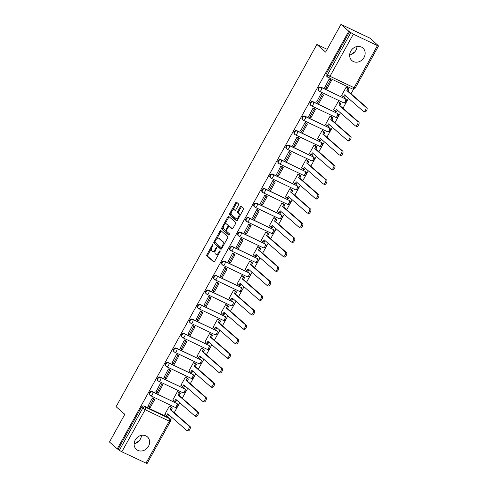 <?xml version="1.0" encoding="UTF-8"?>
<svg xmlns="http://www.w3.org/2000/svg" width="488" height="488" viewBox="0 0 488 488"><rect width="100%" height="100%" fill="white"/><g stroke="black" fill="none" stroke-linecap="round" stroke-linejoin="round"><path stroke-width="0.73" d="M212.933 244.543A0.738 0.348 -64.6 0 0 212.896 244.519A0.738 0.348 -64.6 0 0 212.31 244.946L206.942 254.638A1.049 0.494 -64.6 0 0 206.821 255.883L213.744 261.94A1.049 0.494 -64.6 0 0 213.799 261.977A1.049 0.494 -64.6 0 0 214.635 261.367L220.009 251.674A0.738 0.348 -64.6 0 0 220.094 250.801A0.738 0.348 -64.6 0 0 220.051 250.771A0.738 0.348 -64.6 0 0 219.472 251.204L218.776 252.455A3.361 1.586 -64.6 0 1 216.105 254.413A3.361 1.586 -64.6 0 1 215.928 254.297L215.348 253.797A3.361 1.586 -64.6 0 1 215.733 249.801L216.428 248.544A0.738 0.348 -64.6 0 0 216.513 247.672A0.738 0.348 -64.6 0 0 216.477 247.642A0.738 0.348 -64.6 0 0 215.891 248.075L215.196 249.325A3.361 1.586 -64.6 0 1 212.524 251.289A3.361 1.586 -64.6 0 1 212.347 251.167L211.768 250.667A3.361 1.586 -64.6 0 1 212.158 246.672L212.853 245.415A0.738 0.348 -64.6 0 0 212.933 244.543M135.231 439.969A8.345 7.289 131.2 0 0 136.378 449.405A8.345 7.289 131.2 0 0 148.517 446.276A8.345 7.289 131.2 0 0 147.364 436.839A8.345 7.289 131.2 0 0 135.231 439.969M134.121 443.763A8.345 7.289 131.2 0 0 140.361 439.151A8.345 7.289 131.2 0 0 141.471 435.351M350.756 51.155A8.345 7.289 131.2 0 0 351.903 60.585A8.345 7.289 131.2 0 0 364.042 57.456A8.345 7.289 131.2 0 0 362.889 48.025A8.345 7.289 131.2 0 0 350.756 51.155M349.646 54.949A8.345 7.289 131.2 0 0 355.886 50.331A8.345 7.289 131.2 0 0 356.996 46.537M238.4 205.149A1.049 0.494 -64.6 0 0 238.516 203.905L236.576 202.203A1.049 0.494 -64.6 0 0 236.521 202.166A1.049 0.494 -64.6 0 0 235.686 202.782L229.72 213.543A1.049 0.494 -64.6 0 0 229.598 214.793L236.521 220.844A1.049 0.494 -64.6 0 0 236.576 220.881A1.049 0.494 -64.6 0 0 237.412 220.271L243.378 209.511A1.049 0.494 -64.6 0 0 243.5 208.26L241.151 206.204A1.049 0.494 -64.6 0 0 241.096 206.168A1.049 0.494 -64.6 0 0 240.267 206.784L237.711 211.389A1.049 0.494 -64.6 0 0 237.589 212.64L238.754 213.653A2.806 1.33 -64.6 0 1 238.516 216.831A2.806 1.33 -64.6 0 1 236.198 218.63A2.806 1.33 -64.6 0 1 236.046 218.532L231.489 214.549A2.806 1.33 -64.6 0 1 231.727 211.371A2.806 1.33 -64.6 0 1 234.045 209.572A2.806 1.33 -64.6 0 1 234.191 209.669L234.954 210.334A1.049 0.494 -64.6 0 0 235.009 210.371A1.049 0.494 -64.6 0 0 235.844 209.761L238.4 205.149M117.279 448.844L109.477 442.024L124.83 414.33L116.089 406.693L316.883 44.451L325.624 52.094L340.972 24.4L348.774 31.22L117.279 448.844L119.347 450.314L142.685 408.218A2.141 1.867 -48.8 0 1 145.418 407.163L169.519 418.606A2.141 1.867 -48.8 0 1 169.897 418.856L168.683 417.795A2.141 1.867 131.2 0 0 168.305 417.545L169.519 418.606A2.141 1.013 -64.6 0 1 169.275 421.15L145.168 409.707L121.835 451.809L119.347 450.314M220.851 230.574A1.049 0.494 -64.6 0 0 220.796 230.537A1.049 0.494 -64.6 0 0 219.96 231.147L213.994 241.914A1.049 0.494 -64.6 0 0 213.872 243.158L220.802 249.215A1.049 0.494 -64.6 0 0 220.857 249.252A1.049 0.494 -64.6 0 0 221.692 248.642L227.658 237.876A1.049 0.494 -64.6 0 0 227.774 236.625L220.851 230.574M221.857 227.725L227.823 216.965A1.049 0.494 -64.6 0 1 228.659 216.355A1.049 0.494 -64.6 0 1 228.713 216.391L235.637 222.443A1.049 0.494 -64.6 0 1 235.521 223.693L232.965 228.299A1.049 0.494 -64.6 0 1 232.129 228.909A1.049 0.494 -64.6 0 1 232.075 228.872L229.269 226.42A1.049 0.494 -64.6 0 0 229.207 226.383A1.049 0.494 -64.6 0 0 228.378 226.993L226.682 230.049A1.049 0.494 -64.6 0 0 226.56 231.3L229.482 233.856A0.738 0.348 -64.6 0 1 229.421 234.685A0.738 0.348 -64.6 0 1 228.817 235.155A0.738 0.348 -64.6 0 1 228.774 235.131L221.735 228.976A1.049 0.494 -64.6 0 1 221.857 227.725L222.705 228.134L223.4 226.889M340.972 24.4L370.191 38.265L377.865 45.317M170.422 419.546L171.684 417.27M174.222 412.695L179.718 402.771M182.256 398.202L187.758 388.277M190.289 383.702L195.792 373.777M198.329 369.209L203.825 359.284M206.363 354.709L211.865 344.784M214.397 340.209L219.899 330.291M222.436 325.716L227.939 315.791M230.47 311.216L235.972 301.291M238.504 296.722L244.006 286.798M246.544 282.223L252.046 272.298M254.577 267.729L260.08 257.804M262.611 253.229L268.113 243.305M270.651 238.736L276.153 228.811M278.685 224.236L284.187 214.311M286.724 209.736L292.221 199.812M294.758 195.243L300.26 185.318M302.792 180.743L308.294 170.818M310.832 166.249L316.328 156.325M318.865 151.75L324.368 141.825M326.899 137.256L332.401 127.331M334.939 122.756L340.435 112.832M342.972 108.257L348.475 98.332M351.006 93.763L353.562 89.158M348.774 31.22L353.33 34.178L377.431 45.622L378.523 45.976L377.139 44.682L377.986 45.085M118.133 449.253L141.465 407.151A2.141 1.867 -48.8 0 1 144.198 406.101L168.305 417.545M145.936 463.246L169.275 421.15L170.361 421.504L147.028 463.6L121.835 451.809M170.69 406.644L169.44 405.992L164.804 414.355L165.145 414.519M153.629 398.605L152.402 397.903L147.937 406.351M161.662 384.105L160.436 383.409L155.977 391.852M178.724 392.145L177.473 391.492L172.837 399.861L173.179 400.02M169.702 369.611L168.476 368.91L164.011 377.358M186.764 377.651L185.507 376.998L180.871 385.361L181.219 385.526M177.736 355.111L176.51 354.416L172.044 362.858M194.797 363.151L193.547 362.499L188.911 370.862L189.252 371.026M185.769 340.618L184.543 339.916L180.084 348.365M202.831 348.658L201.581 348.005L196.945 356.368L197.286 356.533M193.809 326.118L192.583 325.423L188.118 333.865M210.871 334.158L209.614 333.505L204.978 341.868L205.326 342.033M201.843 311.625L200.617 310.923L196.152 319.372M218.905 319.664L217.654 319.012L213.018 327.375L213.36 327.533M209.883 297.125L208.65 296.429L204.191 304.872M226.938 305.165L225.688 304.512L221.052 312.875L221.393 313.04M217.916 282.631L216.69 281.93L212.225 290.372M234.978 290.671L233.721 290.018L229.085 298.381L229.433 298.54M225.95 268.132L224.724 267.43L220.259 275.879M243.012 276.171L241.761 275.519L237.125 283.882L237.467 284.046M233.99 253.632L232.764 252.936L228.299 261.379M251.046 261.672L249.795 261.019L245.159 269.382L245.501 269.547M242.024 239.138L240.797 238.437L236.332 246.885M259.085 247.178L257.829 246.525L253.193 254.889L253.54 255.053M250.057 224.639L248.831 223.943L244.372 232.386M267.119 232.678L265.868 232.026L261.233 240.389L261.574 240.554M258.097 210.145L256.871 209.444L252.406 217.892M275.153 218.185L273.902 217.532L269.266 225.895L269.608 226.054M266.131 195.645L264.905 194.95L260.44 203.392M283.192 203.685L281.942 203.032L277.306 211.395L277.648 211.56M274.164 181.152L272.938 180.45L268.479 188.899M291.226 189.191L289.976 188.539L285.34 196.902L285.681 197.06M282.204 166.652L280.978 165.951L276.513 174.399M299.26 174.692L298.009 174.039L293.373 182.402L293.715 182.567M290.238 152.152L289.012 151.457L284.547 159.899M307.3 160.192L306.049 159.539L301.413 167.909L301.755 168.067M298.272 137.659L297.046 136.957L292.587 145.406M315.333 145.698L314.083 145.046L309.447 153.409L309.788 153.574M306.311 123.159L305.085 122.464L300.62 130.906M323.367 131.199L322.117 130.546L317.481 138.909L317.822 139.074M314.345 108.665L313.119 107.964L308.654 116.412M331.407 116.705L330.156 116.052L325.52 124.416L325.862 124.58M322.379 94.166L321.153 93.47L316.694 101.913M339.441 102.206L338.19 101.553L333.554 109.916L333.896 110.081M330.419 79.672L329.193 78.971L324.727 87.419M347.48 87.712L346.224 87.059L341.588 95.422L341.935 95.581M320.988 87.169L321.421 87.547A2.141 1.013 115.4 0 1 321.177 90.091A2.141 1.013 115.4 0 1 319.475 91.335A2.141 1.013 115.4 0 1 319.359 91.262A2.141 1.867 -48.8 0 1 318.981 91.012L318.548 90.64A2.141 1.867 131.2 0 1 320.988 87.169L345.522 98.985A2.141 1.867 -48.8 0 1 345.9 99.235L345.474 98.857A2.141 1.867 131.2 0 0 345.095 98.613M312.954 101.663L313.387 102.041A2.141 1.013 115.4 0 1 313.137 104.584A2.141 1.013 115.4 0 1 311.435 105.835A2.141 1.013 115.4 0 1 311.326 105.762A2.141 1.867 -48.8 0 1 310.947 105.512L310.514 105.133A2.141 1.867 131.2 0 1 312.954 101.663L337.489 113.484A2.141 1.867 -48.8 0 1 337.867 113.728L337.434 113.356A2.141 1.867 131.2 0 0 337.055 113.106M304.915 116.162L305.348 116.541A2.141 1.013 115.4 0 1 305.104 119.084A2.141 1.013 115.4 0 1 303.402 120.329A2.141 1.013 115.4 0 1 303.286 120.255A2.141 1.867 -48.8 0 1 302.908 120.011L302.481 119.633A2.141 1.867 131.2 0 1 304.915 116.162L329.455 127.978A2.141 1.867 -48.8 0 1 329.833 128.228L329.4 127.85A2.141 1.867 131.2 0 0 329.022 127.606M296.881 130.662L297.314 131.034A2.141 1.013 115.4 0 1 297.064 133.578A2.141 1.013 115.4 0 1 295.368 134.828A2.141 1.013 115.4 0 1 295.252 134.755A2.141 1.867 -48.8 0 1 294.874 134.505L294.441 134.127A2.141 1.867 131.2 0 1 296.881 130.662L321.415 142.478A2.141 1.867 -48.8 0 1 321.793 142.728L321.366 142.35A2.141 1.867 131.2 0 0 320.988 142.099M288.847 145.156L289.274 145.534A2.141 1.013 115.4 0 1 289.03 148.077A2.141 1.013 115.4 0 1 287.328 149.322A2.141 1.013 115.4 0 1 287.219 149.249A2.141 1.867 -48.8 0 1 286.84 149.005L286.407 148.626A2.141 1.867 131.2 0 1 288.847 145.156L313.381 156.977A2.141 1.867 -48.8 0 1 313.76 157.221L313.326 156.843A2.141 1.867 131.2 0 0 312.948 156.599M280.807 159.655L281.24 160.027A2.141 1.013 115.4 0 1 280.996 162.577A2.141 1.013 115.4 0 1 279.295 163.822A2.141 1.013 115.4 0 1 279.179 163.748A2.141 1.867 -48.8 0 1 278.8 163.498L278.374 163.12A2.141 1.867 131.2 0 1 280.807 159.655L305.348 171.471A2.141 1.867 -48.8 0 1 305.726 171.721L305.293 171.343A2.141 1.867 131.2 0 0 304.915 171.093M272.774 174.149L273.207 174.527A2.141 1.013 115.4 0 1 272.957 177.071A2.141 1.013 115.4 0 1 271.255 178.321A2.141 1.013 115.4 0 1 271.145 178.242A2.141 1.867 -48.8 0 1 270.767 177.998L270.334 177.62A2.141 1.867 131.2 0 1 272.774 174.149L297.308 185.971A2.141 1.867 -48.8 0 1 297.686 186.215L297.259 185.843A2.141 1.867 131.2 0 0 296.881 185.593M264.74 188.649L265.167 189.027A2.141 1.013 115.4 0 1 264.923 191.571A2.141 1.013 115.4 0 1 263.221 192.815A2.141 1.013 115.4 0 1 263.111 192.742A2.141 1.867 -48.8 0 1 262.733 192.492L262.3 192.119A2.141 1.867 131.2 0 1 264.74 188.649L289.274 200.464A2.141 1.867 -48.8 0 1 289.652 200.714L289.219 200.336A2.141 1.867 131.2 0 0 288.841 200.086M256.7 203.142L257.133 203.52A2.141 1.013 115.4 0 1 256.889 206.064A2.141 1.013 115.4 0 1 255.187 207.315A2.141 1.013 115.4 0 1 255.071 207.241A2.141 1.867 -48.8 0 1 254.693 206.991L254.266 206.613A2.141 1.867 131.2 0 1 256.7 203.142L281.24 214.964A2.141 1.867 -48.8 0 1 281.619 215.208L281.186 214.836A2.141 1.867 131.2 0 0 280.807 214.586M248.666 217.642L249.1 218.02A2.141 1.013 115.4 0 1 248.849 220.564A2.141 1.013 115.4 0 1 247.148 221.808A2.141 1.013 115.4 0 1 247.038 221.735A2.141 1.867 -48.8 0 1 246.66 221.491L246.226 221.113A2.141 1.867 131.2 0 1 248.666 217.642L273.201 229.458A2.141 1.867 -48.8 0 1 273.579 229.708L273.152 229.329A2.141 1.867 131.2 0 0 272.774 229.085M240.633 232.142L241.06 232.514A2.141 1.013 115.4 0 1 240.816 235.057A2.141 1.013 115.4 0 1 239.114 236.308A2.141 1.013 115.4 0 1 239.004 236.235A2.141 1.867 -48.8 0 1 238.626 235.985L238.193 235.606A2.141 1.867 131.2 0 1 240.633 232.142L265.167 243.957A2.141 1.867 -48.8 0 1 265.545 244.207L265.112 243.829A2.141 1.867 131.2 0 0 264.734 243.579M232.593 246.635L233.026 247.013A2.141 1.013 115.4 0 1 232.782 249.557A2.141 1.013 115.4 0 1 231.08 250.801A2.141 1.013 115.4 0 1 230.964 250.728A2.141 1.867 -48.8 0 1 230.586 250.484L230.159 250.106A2.141 1.867 131.2 0 1 232.593 246.635L257.133 258.457A2.141 1.867 -48.8 0 1 257.511 258.701L257.078 258.323A2.141 1.867 131.2 0 0 256.7 258.079M224.559 261.135L224.992 261.507A2.141 1.013 115.4 0 1 224.742 264.051A2.141 1.013 115.4 0 1 223.04 265.301A2.141 1.013 115.4 0 1 222.931 265.228A2.141 1.867 -48.8 0 1 222.552 264.978L222.119 264.6A2.141 1.867 131.2 0 1 224.559 261.135L249.094 272.951A2.141 1.867 -48.8 0 1 249.472 273.201L249.039 272.822A2.141 1.867 131.2 0 0 248.666 272.572M216.526 275.629L216.953 276.007A2.141 1.013 115.4 0 1 216.709 278.55A2.141 1.013 115.4 0 1 215.007 279.801A2.141 1.013 115.4 0 1 214.897 279.722A2.141 1.867 -48.8 0 1 214.519 279.478L214.086 279.099A2.141 1.867 131.2 0 1 216.526 275.629L241.06 287.45A2.141 1.867 -48.8 0 1 241.438 287.694L241.005 287.316A2.141 1.867 131.2 0 0 240.627 287.072M208.486 290.128L208.919 290.506A2.141 1.013 115.4 0 1 208.675 293.05A2.141 1.013 115.4 0 1 206.973 294.294A2.141 1.013 115.4 0 1 206.857 294.221A2.141 1.867 -48.8 0 1 206.479 293.971L206.052 293.599A2.141 1.867 131.2 0 1 208.486 290.128L233.02 301.944A2.141 1.867 -48.8 0 1 233.398 302.194L232.971 301.816A2.141 1.867 131.2 0 0 232.593 301.566M200.452 304.622L200.885 305A2.141 1.013 115.4 0 1 200.635 307.544A2.141 1.013 115.4 0 1 198.933 308.794A2.141 1.013 115.4 0 1 198.823 308.715A2.141 1.867 -48.8 0 1 198.445 308.471L198.012 308.093A2.141 1.867 131.2 0 1 200.452 304.622L224.986 316.444A2.141 1.867 -48.8 0 1 225.364 316.688L224.931 316.315A2.141 1.867 131.2 0 0 224.553 316.065M192.418 319.121L192.845 319.5A2.141 1.013 115.4 0 1 192.601 322.043A2.141 1.013 115.4 0 1 190.899 323.288A2.141 1.013 115.4 0 1 190.784 323.215A2.141 1.867 -48.8 0 1 190.411 322.965L189.978 322.592A2.141 1.867 131.2 0 1 192.418 319.121L216.953 330.937A2.141 1.867 -48.8 0 1 217.331 331.187L216.898 330.809A2.141 1.867 131.2 0 0 216.519 330.565M184.379 333.615L184.812 333.993A2.141 1.013 115.4 0 1 184.568 336.537A2.141 1.013 115.4 0 1 182.866 337.787A2.141 1.013 115.4 0 1 182.75 337.714A2.141 1.867 -48.8 0 1 182.372 337.464L181.939 337.086A2.141 1.867 131.2 0 1 184.379 333.615L208.913 345.437A2.141 1.867 -48.8 0 1 209.291 345.687L208.864 345.309A2.141 1.867 131.2 0 0 208.486 345.059M176.345 348.115L176.778 348.493A2.141 1.013 115.4 0 1 176.528 351.037A2.141 1.013 115.4 0 1 174.826 352.281A2.141 1.013 115.4 0 1 174.716 352.208A2.141 1.867 -48.8 0 1 174.338 351.964L173.905 351.586A2.141 1.867 131.2 0 1 176.345 348.115L200.879 359.93A2.141 1.867 -48.8 0 1 201.257 360.181L200.824 359.802A2.141 1.867 131.2 0 0 200.446 359.558M168.311 362.615L168.738 362.987A2.141 1.013 115.4 0 1 168.494 365.53A2.141 1.013 115.4 0 1 166.792 366.781A2.141 1.013 115.4 0 1 166.676 366.708A2.141 1.867 -48.8 0 1 166.298 366.457L165.871 366.079A2.141 1.867 131.2 0 1 168.311 362.615L192.845 374.43A2.141 1.867 -48.8 0 1 193.224 374.68L192.791 374.302A2.141 1.867 131.2 0 0 192.412 374.052M160.271 377.108L160.704 377.486A2.141 1.013 115.4 0 1 160.46 380.03A2.141 1.013 115.4 0 1 158.759 381.274A2.141 1.013 115.4 0 1 158.643 381.201A2.141 1.867 -48.8 0 1 158.264 380.957L157.831 380.579A2.141 1.867 131.2 0 1 160.271 377.108L184.806 388.93A2.141 1.867 -48.8 0 1 185.184 389.174L184.757 388.796A2.141 1.867 131.2 0 0 184.379 388.552M152.238 391.608L152.671 391.986A2.141 1.013 115.4 0 1 152.421 394.53A2.141 1.013 115.4 0 1 150.719 395.774A2.141 1.013 115.4 0 1 150.609 395.701A2.141 1.867 -48.8 0 1 150.231 395.451L149.798 395.073A2.141 1.867 131.2 0 1 152.238 391.608L176.772 403.423A2.141 1.867 -48.8 0 1 177.15 403.674L176.717 403.295A2.141 1.867 131.2 0 0 176.339 403.045M316.883 44.451L327.155 49.331M139.416 440.542L135.127 443.507M354.941 51.728L350.652 54.693M349.628 31.622L326.289 73.718A2.141 1.867 131.2 0 0 326.588 76.14L327.802 77.202A2.141 1.867 -48.8 0 1 327.509 74.786L350.841 32.684M213.201 251.576A3.361 1.586 -64.6 0 0 213.378 251.692A3.361 1.586 -64.6 0 0 215.257 250.856M216.776 254.706A3.361 1.586 -64.6 0 0 216.953 254.821A3.361 1.586 -64.6 0 0 218.587 254.242M211.487 248.374L207.79 255.041A1.049 0.494 -64.6 0 0 207.668 256.291L214.128 261.934M214.94 242.152L214.848 242.316A1.049 0.494 -64.6 0 0 214.726 243.567L221.18 249.209M221.32 230.983A1.049 0.494 -64.6 0 0 220.814 231.55L216.861 238.675M215.086 241.377A0.738 0.348 -64.6 0 0 215.007 242.255L221.082 247.569A0.738 0.348 -64.6 0 0 221.125 247.593A0.738 0.348 -64.6 0 0 221.704 247.166L222.443 245.842A3.361 1.586 -64.6 0 0 222.827 241.847L218.673 238.217A3.361 1.586 -64.6 0 0 218.496 238.095A3.361 1.586 -64.6 0 0 215.824 240.059L215.086 241.377M221.168 247.605L221.936 247.971A0.738 0.348 -64.6 0 0 221.973 247.995A0.738 0.348 -64.6 0 0 222.034 248.014M223.961 244.543A3.361 1.586 -64.6 0 0 223.681 242.249L222.827 241.847M218.496 238.095L219.344 238.504A3.361 1.586 -64.6 0 1 219.521 238.62L223.681 242.249M224.876 224.224L228.677 217.367L227.823 216.965M229.183 216.8A1.049 0.494 -64.6 0 0 228.677 217.367M232.459 228.866L230.116 226.822A1.049 0.494 -64.6 0 0 230.061 226.786A1.049 0.494 -64.6 0 0 230 226.767M229.11 235.082L221.735 228.976M226.353 223.87A2.806 1.33 -64.6 0 0 226.2 223.772A2.806 1.33 -64.6 0 0 223.882 225.572A2.806 1.33 -64.6 0 0 223.644 228.75L225.255 230.153A1.049 0.494 -64.6 0 0 225.31 230.19A1.049 0.494 -64.6 0 0 226.145 229.58L227.835 226.524A1.049 0.494 -64.6 0 0 227.957 225.273L226.353 223.87L227.201 224.273A2.806 1.33 -64.6 0 0 227.054 224.175A2.806 1.33 -64.6 0 0 226.883 224.126M225.371 230.214L226.103 230.562A1.049 0.494 -64.6 0 0 226.157 230.598A1.049 0.494 -64.6 0 0 226.481 230.556M228.89 226.42A1.049 0.494 -64.6 0 0 228.811 225.682L227.957 225.273M227.201 224.273L228.811 225.682M222.705 228.134A1.049 0.494 -64.6 0 0 222.589 229.378M234.728 209.925A2.806 1.33 -64.6 0 1 234.899 209.974A2.806 1.33 -64.6 0 1 235.045 210.072L235.338 210.328M236.9 218.941A2.806 1.33 -64.6 0 0 237.046 219.039A2.806 1.33 -64.6 0 0 238.321 218.636M239.87 215.836A2.806 1.33 -64.6 0 0 239.608 214.061L238.754 213.653M241.621 206.619A1.049 0.494 -64.6 0 0 241.115 207.186L238.565 211.792A1.049 0.494 -64.6 0 0 238.443 213.042L239.608 214.061M231.221 212.774L230.568 213.945A1.049 0.494 -64.6 0 0 230.452 215.196L236.906 220.838M237.046 202.618A1.049 0.494 -64.6 0 0 236.534 203.185L232.776 209.974M168.653 414.623L167.713 416.319L166.603 415.794L167.713 413.8L186.605 430.312A2.458 1.165 -64.6 0 0 186.739 430.398A2.458 1.165 -64.6 0 0 188.771 428.824A2.458 1.165 -64.6 0 0 188.978 426.042L190.082 426.567A2.458 1.165 115.4 0 1 189.875 429.349A2.458 1.165 115.4 0 1 187.843 430.928A2.458 1.165 115.4 0 1 187.715 430.843M170.544 406.516L172.294 408.047L171.19 407.523L170.08 409.524L171.19 410.048L190.082 426.567M172.294 408.047L171.19 410.048M153.336 398.348L154.702 399.538L153.592 399.013L149.005 407.285L147.791 406.223M153.592 399.013L152.378 397.952M154.702 399.538L150.115 407.809L149.005 407.285M170.08 409.524L188.978 426.042M171.19 407.523L169.44 405.992M166.603 415.794L164.852 414.263M176.693 400.123L175.747 401.825L174.643 401.301L175.747 399.3L194.645 415.819A2.458 1.165 -64.6 0 0 194.773 415.904A2.458 1.165 -64.6 0 0 196.804 414.324A2.458 1.165 -64.6 0 0 197.012 411.543L198.122 412.067A2.458 1.165 115.4 0 1 197.914 414.849A2.458 1.165 115.4 0 1 195.877 416.429A2.458 1.165 115.4 0 1 195.749 416.343M178.577 392.016L180.334 393.554L179.224 393.029L178.12 395.024L179.224 395.548L198.122 412.067M180.334 393.554L179.224 395.548M161.376 383.855L162.736 385.044L161.626 384.52L157.044 392.791L155.831 391.724M161.626 384.52L160.412 383.458M162.736 385.044L158.149 393.316L157.044 392.791M178.12 395.024L197.012 411.543M179.224 393.029L177.473 391.498M174.643 401.301L172.886 399.764M184.726 385.624L183.781 387.326L182.677 386.801L183.781 384.8L202.679 401.319A2.458 1.165 -64.6 0 0 202.807 401.404A2.458 1.165 -64.6 0 0 204.844 399.831A2.458 1.165 -64.6 0 0 205.051 397.049L206.156 397.574A2.458 1.165 115.4 0 1 205.948 400.355A2.458 1.165 115.4 0 1 203.917 401.929A2.458 1.165 115.4 0 1 203.789 401.844M186.611 377.523L188.368 379.054L187.258 378.529L186.154 380.53L187.258 381.055L206.156 397.574M188.368 379.054L187.258 381.055M169.409 369.355L170.769 370.545L169.665 370.02L165.078 378.291L163.864 377.23M169.665 370.02L168.445 368.959M170.769 370.545L166.188 378.816L165.078 378.291M186.154 380.53L205.051 397.049M187.258 378.529L185.507 376.998M182.677 386.801L180.926 385.27M192.76 371.13L191.821 372.832L190.71 372.301L191.821 370.307L210.712 386.825A2.458 1.165 -64.6 0 0 210.846 386.911A2.458 1.165 -64.6 0 0 212.878 385.331A2.458 1.165 -64.6 0 0 213.085 382.549L214.189 383.074A2.458 1.165 115.4 0 1 213.988 385.855A2.458 1.165 115.4 0 1 211.951 387.435A2.458 1.165 115.4 0 1 211.822 387.35M194.651 363.023L196.402 364.56L195.298 364.036L194.187 366.03L195.298 366.555L214.189 383.074M196.402 364.56L195.298 366.555M177.443 354.861L178.809 356.051L177.699 355.526L173.112 363.792L171.898 362.73M177.699 355.526L176.485 354.459M178.809 356.051L174.222 364.322L173.112 363.792M194.187 366.03L213.085 382.549M195.298 364.036L193.547 362.499M190.71 372.301L188.96 370.77M200.8 356.63L199.854 358.332L198.75 357.808L199.854 355.807L218.752 372.326A2.458 1.165 -64.6 0 0 218.88 372.411A2.458 1.165 -64.6 0 0 220.911 370.831A2.458 1.165 -64.6 0 0 221.119 368.05L222.229 368.58A2.458 1.165 115.4 0 1 222.022 371.362A2.458 1.165 115.4 0 1 219.99 372.936A2.458 1.165 115.4 0 1 219.856 372.85M202.685 348.53L204.441 350.061L203.331 349.536L202.227 351.537L203.331 352.061L222.229 368.58M204.441 350.061L203.331 352.061M185.483 340.362L186.843 341.551L185.733 341.027L181.152 349.298L179.938 348.237M185.733 341.027L184.519 339.965M186.843 341.551L182.256 349.823L181.152 349.298M202.227 351.537L221.119 368.05M203.331 349.536L201.581 348.005M198.75 357.808L196.993 356.277M208.834 342.137L207.894 343.833L206.784 343.308L207.894 341.313L226.786 357.832A2.458 1.165 -64.6 0 0 226.914 357.918A2.458 1.165 -64.6 0 0 228.951 356.338A2.458 1.165 -64.6 0 0 229.159 353.556L230.263 354.081A2.458 1.165 115.4 0 1 230.055 356.862A2.458 1.165 115.4 0 1 228.024 358.442A2.458 1.165 115.4 0 1 227.896 358.357M210.718 334.03L212.475 335.567L211.371 335.036L210.261 337.037L211.371 337.562L230.263 354.081M212.475 335.567L211.371 337.562M193.516 325.862L194.877 327.058L193.773 326.527L189.185 334.798L187.971 333.737M193.773 326.527L192.559 325.465M194.877 327.058L190.296 335.323L189.185 334.798M210.261 337.037L229.159 353.556M211.371 335.036L209.614 333.505M206.784 343.308L205.033 341.777M216.867 327.637L215.928 329.339L214.818 328.814L215.928 326.814L234.819 343.332A2.458 1.165 -64.6 0 0 234.954 343.418A2.458 1.165 -64.6 0 0 236.985 341.838A2.458 1.165 -64.6 0 0 237.192 339.056L238.296 339.581A2.458 1.165 115.4 0 1 238.095 342.369A2.458 1.165 115.4 0 1 236.058 343.942A2.458 1.165 115.4 0 1 235.93 343.857M218.758 319.536L220.509 321.067L219.405 320.543L218.295 322.537L219.405 323.068L238.296 339.581M220.509 321.067L219.405 323.068M201.55 311.368L202.916 312.558L201.806 312.033L197.225 320.305L196.005 319.243M201.806 312.033L200.592 310.972M202.916 312.558L198.329 320.829L197.225 320.305M218.295 322.537L237.192 339.056M219.405 320.543L217.654 319.012M214.818 328.814L213.067 327.283M224.907 313.144L223.961 314.839L222.857 314.315L223.961 312.32L242.859 328.833A2.458 1.165 -64.6 0 0 242.987 328.918A2.458 1.165 -64.6 0 0 245.019 327.344A2.458 1.165 -64.6 0 0 245.226 324.563L246.336 325.087A2.458 1.165 115.4 0 1 246.129 327.869A2.458 1.165 115.4 0 1 244.098 329.449A2.458 1.165 115.4 0 1 243.963 329.363M226.792 305.037L228.549 306.568L227.439 306.043L226.334 308.044L227.439 308.569L246.336 325.087M228.549 306.568L227.439 308.569M209.59 296.869L210.95 298.058L209.84 297.534L205.259 305.805L204.045 304.744M209.84 297.534L208.626 296.472M210.95 298.058L206.363 306.33L205.259 305.805M226.334 308.044L245.226 324.563M227.439 306.043L225.688 304.512M222.857 314.315L221.101 312.784M232.941 298.644L232.001 300.346L230.891 299.821L232.001 297.82L250.893 314.339A2.458 1.165 -64.6 0 0 251.021 314.425A2.458 1.165 -64.6 0 0 253.059 312.845A2.458 1.165 -64.6 0 0 253.266 310.063L254.37 310.588A2.458 1.165 115.4 0 1 254.163 313.369A2.458 1.165 115.4 0 1 252.131 314.949A2.458 1.165 115.4 0 1 252.003 314.864M234.832 290.537L236.582 292.074L235.478 291.549L234.368 293.544L235.478 294.069L254.37 310.588M236.582 292.074L235.478 294.069M217.624 282.375L218.984 283.565L217.88 283.04L213.293 291.312L212.079 290.244M217.88 283.04L216.666 281.979M218.984 283.565L214.403 291.836L213.293 291.312M234.368 293.544L253.266 310.063M235.478 291.549L233.721 290.018M230.891 299.821L229.14 298.284M240.974 284.144L240.035 285.846L238.925 285.321L240.035 283.321L258.933 299.839A2.458 1.165 -64.6 0 0 259.061 299.925A2.458 1.165 -64.6 0 0 261.092 298.351A2.458 1.165 -64.6 0 0 261.3 295.569L262.404 296.094A2.458 1.165 115.4 0 1 262.202 298.876A2.458 1.165 115.4 0 1 260.165 300.455A2.458 1.165 115.4 0 1 260.037 300.37M242.865 276.043L244.616 277.574L243.512 277.05L242.402 279.051L243.512 279.575L262.404 296.094M244.616 277.574L243.512 279.575M225.657 267.875L227.024 269.065L225.913 268.54L221.332 276.812L220.112 275.75M225.913 268.54L224.7 267.479M227.024 269.065L222.436 277.337L221.332 276.812M242.402 279.051L261.3 295.569M243.512 277.05L241.761 275.519M238.925 285.321L237.174 283.79M249.014 269.651L248.069 271.352L246.965 270.822L248.069 268.827L266.966 285.346A2.458 1.165 -64.6 0 0 267.095 285.431A2.458 1.165 -64.6 0 0 269.126 283.851A2.458 1.165 -64.6 0 0 269.333 281.07L270.444 281.594A2.458 1.165 115.4 0 1 270.236 284.376A2.458 1.165 115.4 0 1 268.205 285.956A2.458 1.165 115.4 0 1 268.071 285.87M250.899 261.544L252.656 263.081L251.546 262.556L250.442 264.551L251.546 265.075L270.444 281.594M252.656 263.081L251.546 265.075M233.697 253.382L235.057 254.571L233.953 254.047L229.366 262.312L228.152 261.251M233.953 254.047L232.733 252.979M235.057 254.571L230.47 262.843L229.366 262.312M250.442 264.551L269.333 281.07M251.546 262.556L249.795 261.019M246.965 270.822L245.208 269.291M257.048 255.151L256.108 256.853L254.998 256.328L256.108 254.327L275 270.846A2.458 1.165 -64.6 0 0 275.128 270.931A2.458 1.165 -64.6 0 0 277.166 269.358A2.458 1.165 -64.6 0 0 277.373 266.57L278.477 267.101A2.458 1.165 115.4 0 1 278.27 269.882A2.458 1.165 115.4 0 1 276.238 271.456A2.458 1.165 115.4 0 1 276.11 271.371M258.939 247.05L260.69 248.581L259.586 248.056L258.475 250.057L259.586 250.582L278.477 267.101M260.69 248.581L259.586 250.582M241.731 238.882L243.091 240.072L241.987 239.547L237.4 247.819L236.186 246.757M241.987 239.547L240.773 238.486M243.091 240.072L238.51 248.343L237.4 247.819M258.475 250.057L277.373 266.57M259.586 248.056L257.829 246.525M254.998 256.328L253.248 254.797M265.082 240.657L264.142 242.353L263.032 241.828L264.142 239.834L283.04 256.353A2.458 1.165 -64.6 0 0 283.168 256.438A2.458 1.165 -64.6 0 0 285.199 254.858A2.458 1.165 -64.6 0 0 285.407 252.076L286.517 252.601A2.458 1.165 115.4 0 1 286.31 255.383A2.458 1.165 115.4 0 1 284.272 256.962A2.458 1.165 115.4 0 1 284.144 256.877M266.973 232.55L268.729 234.088L267.619 233.557L266.509 235.558L267.619 236.082L286.517 252.601M268.729 234.088L267.619 236.082M249.764 224.382L251.131 225.578L250.021 225.047L245.44 233.319L244.22 232.257M250.021 225.047L248.807 223.986M251.131 225.578L246.544 233.85L245.44 233.319M266.509 235.558L285.407 252.076M267.619 233.557L265.868 232.026M263.032 241.828L261.281 240.297M273.121 226.157L272.176 227.859L271.072 227.335L272.176 225.334L291.074 241.853A2.458 1.165 -64.6 0 0 291.202 241.938A2.458 1.165 -64.6 0 0 293.239 240.358A2.458 1.165 -64.6 0 0 293.44 237.577L294.551 238.101A2.458 1.165 115.4 0 1 294.343 240.889A2.458 1.165 115.4 0 1 292.312 242.463A2.458 1.165 115.4 0 1 292.178 242.377M275.006 218.057L276.763 219.588L275.653 219.063L274.549 221.058L275.653 221.589L294.551 238.101M276.763 219.588L275.653 221.589M257.804 209.889L259.165 211.078L258.06 210.554L253.473 218.825L252.259 217.764M258.06 210.554L256.841 209.492M259.165 211.078L254.584 219.35L253.473 218.825M274.549 221.058L293.44 237.577M275.653 219.063L273.902 217.532M271.072 227.335L269.321 225.804M281.155 211.664L280.216 213.36L279.106 212.835L280.216 210.84L299.107 227.359A2.458 1.165 -64.6 0 0 299.242 227.445A2.458 1.165 -64.6 0 0 301.273 225.865A2.458 1.165 -64.6 0 0 301.48 223.083L302.584 223.608A2.458 1.165 115.4 0 1 302.377 226.389A2.458 1.165 115.4 0 1 300.346 227.969A2.458 1.165 115.4 0 1 300.218 227.884M283.046 203.557L284.797 205.094L283.693 204.564L282.582 206.564L283.693 207.089L302.584 223.608M284.797 205.094L283.693 207.089M265.838 195.389L267.198 196.585L266.094 196.054L261.507 204.326L260.293 203.264M266.094 196.054L264.88 194.993M267.198 196.585L262.617 204.85L261.507 204.326M282.582 206.564L301.48 223.083M283.693 204.564L281.936 203.032M279.106 212.835L277.355 211.304M289.189 197.164L288.249 198.866L287.139 198.341L288.249 196.341L307.147 212.859A2.458 1.165 -64.6 0 0 307.275 212.945A2.458 1.165 -64.6 0 0 309.307 211.365A2.458 1.165 -64.6 0 0 309.514 208.583L310.624 209.108A2.458 1.165 115.4 0 1 310.417 211.89A2.458 1.165 115.4 0 1 308.379 213.469A2.458 1.165 115.4 0 1 308.251 213.384M291.08 189.063L292.837 190.594L291.726 190.07L290.616 192.065L291.726 192.589L310.624 209.108M292.837 190.594L291.726 192.589M273.872 180.895L275.238 182.085L274.128 181.56L269.547 189.832L268.327 188.764M274.128 181.56L272.914 180.499M275.238 182.085L270.651 190.357L269.547 189.832M290.616 192.065L309.514 208.583M291.726 190.07L289.976 188.539M287.139 198.341L285.389 196.81M297.229 182.671L296.283 184.366L295.179 183.842L296.283 181.847L315.181 198.36A2.458 1.165 -64.6 0 0 315.309 198.445A2.458 1.165 -64.6 0 0 317.346 196.871A2.458 1.165 -64.6 0 0 317.548 194.09L318.658 194.614A2.458 1.165 115.4 0 1 318.45 197.396A2.458 1.165 115.4 0 1 316.419 198.976A2.458 1.165 115.4 0 1 316.285 198.891M299.113 174.564L300.87 176.095L299.76 175.57L298.656 177.571L299.76 178.096L318.658 194.614M300.87 176.095L299.76 178.096M281.911 166.396L283.272 167.585L282.168 167.061L277.581 175.332L276.367 174.271M282.168 167.061L280.948 165.999M283.272 167.585L278.691 175.857L277.581 175.332M298.656 177.571L317.548 194.09M299.76 175.57L298.009 174.039M295.179 183.842L293.428 182.311M305.262 168.171L304.323 169.873L303.213 169.348L304.323 167.347L323.215 183.866A2.458 1.165 -64.6 0 0 323.349 183.952A2.458 1.165 -64.6 0 0 325.38 182.372A2.458 1.165 -64.6 0 0 325.587 179.59L326.692 180.115A2.458 1.165 115.4 0 1 326.484 182.896A2.458 1.165 115.4 0 1 324.453 184.476A2.458 1.165 115.4 0 1 324.325 184.391M307.153 160.064L308.904 161.601L307.8 161.077L306.69 163.071L307.8 163.596L326.692 180.115M308.904 161.601L307.8 163.596M289.945 151.902L291.305 153.092L290.201 152.567L285.614 160.839L284.4 159.771M290.201 152.567L288.988 151.506M291.305 153.092L286.724 161.363L285.614 160.839M306.69 163.071L325.587 179.59M307.8 161.077L306.049 159.546M303.213 169.348L301.462 167.811M313.302 153.671L312.357 155.373L311.252 154.849L312.357 152.848L331.254 169.366A2.458 1.165 -64.6 0 0 331.382 169.452A2.458 1.165 -64.6 0 0 333.414 167.878A2.458 1.165 -64.6 0 0 333.621 165.09L334.731 165.621A2.458 1.165 115.4 0 1 334.524 168.403A2.458 1.165 115.4 0 1 332.487 169.976A2.458 1.165 115.4 0 1 332.358 169.891M315.187 145.57L316.944 147.101L315.834 146.577L314.73 148.578L315.834 149.102L334.731 165.621M316.944 147.101L315.834 149.102M297.985 137.403L299.345 138.592L298.235 138.067L293.654 146.339L292.44 145.278M298.235 138.067L297.021 137.006M299.345 138.592L294.758 146.864L293.654 146.339M314.73 148.578L333.621 165.09M315.834 146.577L314.083 145.046M311.252 154.849L309.496 153.317M321.336 139.178L320.39 140.879L319.286 140.349L320.39 138.354L339.288 154.873A2.458 1.165 -64.6 0 0 339.416 154.958A2.458 1.165 -64.6 0 0 341.454 153.378A2.458 1.165 -64.6 0 0 341.655 150.597L342.765 151.121A2.458 1.165 115.4 0 1 342.558 153.903A2.458 1.165 115.4 0 1 340.526 155.483A2.458 1.165 115.4 0 1 340.398 155.398M323.221 131.071L324.978 132.608L323.867 132.083L322.763 134.078L323.867 134.603L342.765 151.121M324.978 132.608L323.867 134.603M306.019 122.903L307.379 124.098L306.275 123.574L301.688 131.839L300.474 130.778M306.275 123.574L305.055 122.506M307.379 124.098L302.798 132.37L301.688 131.839M322.763 134.078L341.655 150.597M323.867 132.083L322.117 130.546M319.286 140.349L317.535 138.818M329.37 124.678L328.43 126.38L327.32 125.855L328.43 123.854L347.322 140.373A2.458 1.165 -64.6 0 0 347.456 140.459A2.458 1.165 -64.6 0 0 349.487 138.879A2.458 1.165 -64.6 0 0 349.695 136.097L350.799 136.628A2.458 1.165 115.4 0 1 350.591 139.409A2.458 1.165 115.4 0 1 348.56 140.983A2.458 1.165 115.4 0 1 348.432 140.898M331.26 116.577L333.011 118.108L331.907 117.584L330.797 119.578L331.907 120.109L350.799 136.628M333.011 118.108L331.907 120.109M314.052 108.409L315.419 109.599L314.309 109.074L309.721 117.346L308.507 116.284M314.309 109.074L313.095 108.013M315.419 109.599L310.832 117.87L309.721 117.346M330.797 119.578L349.695 136.097M331.907 117.584L330.156 116.052M327.32 125.855L325.569 124.324M337.409 110.184L336.464 111.88L335.36 111.356L336.464 109.361L355.362 125.88A2.458 1.165 -64.6 0 0 355.49 125.965A2.458 1.165 -64.6 0 0 357.521 124.385A2.458 1.165 -64.6 0 0 357.728 121.603L358.839 122.128A2.458 1.165 115.4 0 1 358.631 124.91A2.458 1.165 115.4 0 1 356.6 126.49A2.458 1.165 115.4 0 1 356.466 126.404M339.294 102.077L341.051 103.615L339.941 103.084L338.837 105.085L339.941 105.609L358.839 122.128M341.051 103.615L339.941 105.609M322.092 93.909L323.452 95.105L322.342 94.574L317.761 102.846L316.547 101.785M322.342 94.574L321.128 93.513M323.452 95.105L318.865 103.371L317.761 102.846M338.837 105.085L357.728 121.603M339.941 103.084L338.19 101.553M335.36 111.356L333.603 109.824M345.443 95.685L344.498 97.386L343.393 96.862L344.504 94.861L363.395 111.38A2.458 1.165 -64.6 0 0 363.523 111.465A2.458 1.165 -64.6 0 0 365.561 109.885A2.458 1.165 -64.6 0 0 365.768 107.104L366.872 107.628A2.458 1.165 115.4 0 1 366.665 110.41A2.458 1.165 115.4 0 1 364.634 111.99A2.458 1.165 115.4 0 1 364.505 111.904M347.328 87.584L349.085 89.115L347.981 88.59L346.87 90.585L347.975 91.116L366.872 107.628M349.085 89.115L347.975 91.116M330.126 79.416L331.486 80.605L330.382 80.081L325.795 88.352L324.581 87.291M330.382 80.081L329.168 79.019M331.486 80.605L326.905 88.877L325.795 88.352M346.87 90.585L365.768 107.104M347.981 88.59L346.224 87.059M343.393 96.862L341.643 95.331M212.933 245.238L212.31 244.946M220.094 251.497L219.472 251.204M216.513 248.368L215.891 248.075M353.33 34.178L329.992 76.281L354.099 87.718L377.431 45.622M144.198 406.101L145.418 407.163A2.141 1.013 -64.6 0 1 145.168 409.707L141.465 407.151M343.467 102.706A2.141 1.013 -64.6 0 0 343.576 102.779L319.475 91.335A2.141 2.141 0 0 1 318.981 91.012A2.141 1.867 -48.8 0 1 321.421 87.547L345.522 98.985A2.141 1.013 115.4 0 1 345.278 101.528A2.141 1.013 -64.6 0 1 343.576 102.779A2.141 2.141 0 0 0 345.9 99.235M335.427 117.199A2.141 1.013 -64.6 0 0 335.543 117.272L311.435 105.835A2.141 2.141 0 0 1 310.947 105.512A2.141 1.867 -48.8 0 1 313.387 102.041L337.489 113.484A2.141 1.013 115.4 0 1 337.245 116.028A2.141 1.013 -64.6 0 1 335.543 117.272A2.141 2.141 0 0 0 337.867 113.728M327.393 131.699A2.141 1.013 -64.6 0 0 327.503 131.772L303.402 120.329A2.141 2.141 0 0 1 302.908 120.011A2.141 1.867 -48.8 0 1 305.348 116.541L329.455 127.978A2.141 1.013 115.4 0 1 329.205 130.522A2.141 1.013 -64.6 0 1 327.503 131.772A2.141 2.141 0 0 0 329.833 128.228M319.359 146.193A2.141 1.013 -64.6 0 0 319.469 146.272L295.368 134.828A2.141 2.141 0 0 1 294.874 134.505A2.141 1.867 -48.8 0 1 297.314 131.034L321.415 142.478A2.141 1.013 115.4 0 1 321.171 145.021A2.141 1.013 -64.6 0 1 319.469 146.272A2.141 2.141 0 0 0 321.793 142.728M311.32 160.692A2.141 1.013 -64.6 0 0 311.435 160.766L287.328 149.322A2.141 2.141 0 0 1 286.84 149.005A2.141 1.867 -48.8 0 1 289.274 145.534L313.381 156.977A2.141 1.013 115.4 0 1 313.137 159.521A2.141 1.013 -64.6 0 1 311.435 160.766A2.141 2.141 0 0 0 313.76 157.221M303.286 175.192A2.141 1.013 -64.6 0 0 303.396 175.265L279.295 163.822A2.141 2.141 0 0 1 278.8 163.498A2.141 1.867 -48.8 0 1 281.24 160.027L305.348 171.471A2.141 1.013 115.4 0 1 305.098 174.015A2.141 1.013 -64.6 0 1 303.396 175.265A2.141 2.141 0 0 0 305.726 171.721M295.252 189.686A2.141 1.013 -64.6 0 0 295.362 189.759L271.255 178.321A2.141 2.141 0 0 1 270.767 177.998A2.141 1.867 -48.8 0 1 273.207 174.527L297.308 185.971A2.141 1.013 115.4 0 1 297.064 188.514A2.141 1.013 -64.6 0 1 295.362 189.759A2.141 2.141 0 0 0 297.686 186.215M287.212 204.185A2.141 1.013 -64.6 0 0 287.328 204.258L263.221 192.815A2.141 2.141 0 0 1 262.733 192.492A2.141 1.867 -48.8 0 1 265.167 189.027L289.274 200.464A2.141 1.013 115.4 0 1 289.03 203.008A2.141 1.013 -64.6 0 1 287.328 204.258A2.141 2.141 0 0 0 289.652 200.714M279.179 218.679A2.141 1.013 -64.6 0 0 279.288 218.752L255.187 207.315A2.141 2.141 0 0 1 254.693 206.991A2.141 1.867 -48.8 0 1 257.133 203.52L281.24 214.964A2.141 1.013 115.4 0 1 280.99 217.508A2.141 1.013 -64.6 0 1 279.288 218.752A2.141 2.141 0 0 0 281.619 215.208M271.139 233.179A2.141 1.013 -64.6 0 0 271.255 233.252L247.148 221.808A2.141 2.141 0 0 1 246.66 221.491A2.141 1.867 -48.8 0 1 249.1 218.02L273.201 229.458A2.141 1.013 115.4 0 1 272.957 232.001A2.141 1.013 -64.6 0 1 271.255 233.252A2.141 2.141 0 0 0 273.579 229.708M263.105 247.672A2.141 1.013 -64.6 0 0 263.221 247.751L239.114 236.308A2.141 2.141 0 0 1 238.626 235.985A2.141 1.867 -48.8 0 1 241.06 232.514L265.167 243.957A2.141 1.013 115.4 0 1 264.923 246.501A2.141 1.013 -64.6 0 1 263.221 247.751A2.141 2.141 0 0 0 265.545 244.207M255.071 262.172A2.141 1.013 -64.6 0 0 255.181 262.245L231.08 250.801A2.141 2.141 0 0 1 230.586 250.484A2.141 1.867 -48.8 0 1 233.026 247.013L257.133 258.457A2.141 1.013 115.4 0 1 256.883 261.001A2.141 1.013 -64.6 0 1 255.181 262.245A2.141 2.141 0 0 0 257.511 258.701M247.032 276.666A2.141 1.013 -64.6 0 0 247.148 276.745L223.04 265.301A2.141 2.141 0 0 1 222.552 264.978A2.141 1.867 -48.8 0 1 224.992 261.507L249.094 272.951A2.141 1.013 115.4 0 1 248.849 275.494A2.141 1.013 -64.6 0 1 247.148 276.745A2.141 2.141 0 0 0 249.472 273.201M238.998 291.165A2.141 1.013 -64.6 0 0 239.114 291.238L215.007 279.801A2.141 2.141 0 0 1 214.519 279.478A2.141 1.867 -48.8 0 1 216.953 276.007L241.06 287.45A2.141 1.013 115.4 0 1 240.81 289.994A2.141 1.013 -64.6 0 1 239.114 291.238A2.141 2.141 0 0 0 241.438 287.694M230.964 305.665A2.141 1.013 -64.6 0 0 231.074 305.738L206.973 294.294A2.141 2.141 0 0 1 206.479 293.971A2.141 1.867 -48.8 0 1 208.919 290.506L233.02 301.944A2.141 1.013 115.4 0 1 232.776 304.488A2.141 1.013 -64.6 0 1 231.074 305.738A2.141 2.141 0 0 0 233.398 302.194M222.924 320.159A2.141 1.013 -64.6 0 0 223.04 320.232L198.933 308.794A2.141 2.141 0 0 1 198.445 308.471A2.141 1.867 -48.8 0 1 200.885 305L224.986 316.444A2.141 1.013 115.4 0 1 224.742 318.987A2.141 1.013 -64.6 0 1 223.04 320.232A2.141 2.141 0 0 0 225.364 316.688M214.891 334.658A2.141 1.013 -64.6 0 0 215.001 334.731L190.899 323.288A2.141 2.141 0 0 1 190.411 322.965A2.141 1.867 -48.8 0 1 192.845 319.5L216.953 330.937A2.141 1.013 115.4 0 1 216.702 333.481A2.141 1.013 -64.6 0 1 215.001 334.731A2.141 2.141 0 0 0 217.331 331.187M206.857 349.152A2.141 1.013 -64.6 0 0 206.967 349.225L182.866 337.787A2.141 2.141 0 0 1 182.372 337.464A2.141 1.867 -48.8 0 1 184.812 333.993L208.913 345.437A2.141 1.013 115.4 0 1 208.669 347.981A2.141 1.013 -64.6 0 1 206.967 349.225A2.141 2.141 0 0 0 209.291 345.687M198.817 363.651A2.141 1.013 -64.6 0 0 198.933 363.725L174.826 352.281A2.141 2.141 0 0 1 174.338 351.964A2.141 1.867 -48.8 0 1 176.778 348.493L200.879 359.93A2.141 1.013 115.4 0 1 200.635 362.48A2.141 1.013 -64.6 0 1 198.933 363.725A2.141 2.141 0 0 0 201.257 360.181M190.784 378.145A2.141 1.013 -64.6 0 0 190.893 378.224L166.792 366.781A2.141 2.141 0 0 1 166.298 366.457A2.141 1.867 -48.8 0 1 168.738 362.987L192.845 374.43A2.141 1.013 115.4 0 1 192.595 376.974A2.141 1.013 -64.6 0 1 190.893 378.224A2.141 2.141 0 0 0 193.224 374.68M182.75 392.645A2.141 1.013 -64.6 0 0 182.86 392.718L158.759 381.274A2.141 2.141 0 0 1 158.264 380.957A2.141 1.867 -48.8 0 1 160.704 377.486L184.806 388.93A2.141 1.013 115.4 0 1 184.562 391.474A2.141 1.013 -64.6 0 1 182.86 392.718A2.141 2.141 0 0 0 185.184 389.174M174.71 407.144A2.141 1.013 -64.6 0 0 174.826 407.218L150.719 395.774A2.141 2.141 0 0 1 150.231 395.451A2.141 1.867 -48.8 0 1 152.671 391.986L176.772 403.423A2.141 1.013 115.4 0 1 176.528 405.967A2.141 1.013 -64.6 0 1 174.826 407.218A2.141 2.141 0 0 0 177.15 403.674M326.289 73.718L329.992 76.281A2.141 1.013 115.4 0 1 328.29 77.525A2.141 1.013 115.4 0 1 328.18 77.452A2.141 1.867 -48.8 0 1 327.802 77.202A2.141 2.141 0 0 0 328.29 77.525L352.397 88.968A2.141 1.013 115.4 0 1 352.287 88.889M355.185 88.072L354.099 87.718A2.141 1.013 115.4 0 1 352.397 88.968A2.141 2.141 0 0 0 355.185 88.072L378.523 45.976M215.83 249.63L215.196 249.325M219.405 252.754L218.776 252.455M207.668 256.291L206.821 255.883M207.79 255.041L206.942 254.638M214.726 243.567L213.872 243.158M214.848 242.316L213.994 241.914M220.814 231.55L219.96 231.147M222.339 247.465L221.704 247.166M223.071 246.141L222.443 245.842M219.521 238.62L218.673 238.217M230.116 226.822L229.269 226.42M226.774 229.879L226.145 229.58M228.476 226.829L227.835 226.524M235.045 210.072L234.191 209.669M238.443 213.042L237.589 212.64M238.565 211.792L237.711 211.389M241.115 207.186L240.267 206.784M230.452 215.196L229.598 214.793M230.568 213.945L229.72 213.543M236.534 203.185L235.686 202.782M170.361 421.504A2.141 2.141 0 0 0 169.897 418.856M213.378 251.692L212.524 251.289M216.953 254.821L216.105 254.413M221.973 247.995L221.125 247.593M230.061 226.786L229.207 226.383M227.054 224.175L226.2 223.772M226.157 230.598L225.31 230.19M234.899 209.974L234.045 209.572M237.046 219.039L236.198 218.63M186.739 430.398L187.843 430.928M194.773 415.904L195.877 416.429M202.807 401.404L203.917 401.929M210.846 386.911L211.951 387.435M218.88 372.411L219.99 372.936M226.914 357.918L228.024 358.442M234.954 343.418L236.058 343.942M242.987 328.918L244.098 329.449M251.021 314.425L252.131 314.949M259.061 299.925L260.165 300.455M267.095 285.431L268.205 285.956M275.128 270.931L276.238 271.456M283.168 256.438L284.272 256.962M291.202 241.938L292.312 242.463M299.242 227.445L300.346 227.969M307.275 212.945L308.379 213.469M315.309 198.445L316.419 198.976M323.349 183.952L324.453 184.476M331.382 169.452L332.487 169.976M339.416 154.958L340.526 155.483M347.456 140.459L348.56 140.983M355.49 125.965L356.6 126.49M363.523 111.465L364.634 111.99"/></g></svg>
